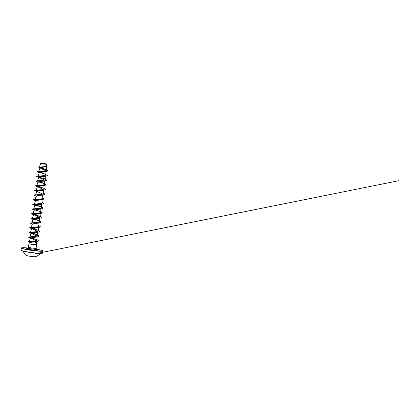 <?xml version="1.0" encoding="UTF-8"?>
<svg xmlns="http://www.w3.org/2000/svg" width="420" height="420" viewBox="0 0 420 420"><rect width="100%" height="100%" fill="white"/><g stroke="black" fill="none" stroke-linecap="round" stroke-linejoin="round"><path stroke-width="0.63" d="M26.759 255.46A4.431 0.378 7.7 0 0 26.822 255.539A4.431 0.378 7.7 0 0 29.841 256.242A4.431 0.378 7.7 0 0 34.293 256.741A4.431 0.378 7.7 0 0 35.459 256.704A4.431 0.378 7.7 0 0 35.537 256.646M45.612 164.152L41.496 163.585L41.654 163.291L45.496 163.795L45.612 164.152M45.754 164.183L40.688 163.301L44.646 163.616L46.588 164.099L45.754 164.183M46.588 164.099L45.775 164.231C43.381 164.147 38.887 163.212 41.228 163.291M39.396 167.144L40.688 163.301M29.484 242.329L28.938 243.632A3.853 0.326 7.7 0 0 28.938 243.642A3.853 0.326 7.7 0 0 30.902 244.193A3.853 0.326 7.7 0 0 34.813 244.708L36.556 244.508L36.419 243.416L34.755 241.831L29.663 242.487L28.492 241.946L29.531 242.288M34.787 244.687A3.675 0.31 7.7 0 0 36.01 244.781A3.675 0.31 7.7 0 0 37.044 244.703A3.675 0.31 7.7 0 0 36.965 244.624L36.551 244.456M36.314 241.043L36.419 243.416M34.813 244.708L36.477 244.739M45.596 170.678L38.913 167.407L39.449 167.139L45.538 166.761L39.989 167.753L38.761 171.549L45.428 170.882L46.573 170.242L45.386 169.297L41.795 168.032M46.331 171.575L39.28 172.652L38.126 176.211L45.077 175.476L45.943 174.846L44.657 173.801L47.392 175.508L45.922 176.169L36.682 176.374L38.987 177.623M44.615 176.316L38.651 177.319L44.016 179.807M43.979 180.978L38.021 181.981L36.866 185.54L43.816 184.805L44.678 184.175L44.536 180.989M43.349 185.645L37.391 186.643L42.756 189.131M42.719 190.307L36.761 191.31L42.121 193.793M42.089 194.975L36.13 195.972L34.976 199.537L41.921 198.797L42.788 198.172L42.646 194.98M41.99 199.096L41.097 199.768L35.501 200.639L34.346 204.199L41.291 203.459L42.157 202.834L42.016 199.642M41.527 207.496L41.36 203.758L40.462 204.43L34.865 205.301L33.715 208.861L40.661 208.126L41.527 207.496L40.241 206.451L36.251 204.997M40.898 212.163L40.73 208.425L39.837 209.097L34.235 209.963L33.08 213.528L40.031 212.788L40.898 212.163L39.611 211.113L42.346 212.825L40.877 213.481L31.532 213.754M40.094 213.087L39.202 213.759L33.605 214.631L38.556 216.857L39.47 217.749L38.572 218.421L32.975 219.292L31.82 222.857L38.771 222.117L39.632 221.492L38.351 220.442L34.356 218.988M38.834 222.416L37.942 223.088L32.345 223.96L31.19 227.519L38.141 226.784L39.002 226.154L38.84 222.416M38.21 227.078L37.312 227.75L31.715 228.622L37.076 231.11M37.044 232.286L31.085 233.289L36.446 235.772M36.414 236.953L30.455 237.951L35.868 240.466M30.45 237.951L29.248 241.678L34.015 241.211L36.262 240.839L37.112 240.182L36.971 236.959M31.08 233.289L29.93 236.849L36.876 236.108L37.742 235.484L36.456 234.434L32.466 232.979M31.715 228.622L30.56 232.186L35.243 231.793L37.511 231.446L38.372 230.822L38.23 227.63M37.086 229.772L33.096 228.317M33.605 214.631L32.45 218.19L39.401 217.455L40.268 216.825L38.981 215.775L41.711 217.487L40.241 218.148L31.007 218.353L33.311 219.602M36.761 191.31L35.605 194.87L40.294 194.476L42.551 194.129L43.418 193.505L43.276 190.318M37.391 186.643L36.236 190.208L40.924 189.814L43.187 189.467L44.048 188.843L43.906 185.651M43.391 183.131L39.401 181.676M38.651 177.314L37.495 180.878L44.447 180.138L45.307 179.513L44.026 178.463M40.661 172.347L38.761 171.549M38.761 167.26L45.869 166.446L46.699 165.832L46.625 164.162M47.828 170.914L46.447 171.559L47.828 170.914L47.492 170.352L40 167.727M46.032 169.638L39.984 167.764M45.538 166.761L46.951 166.063L46.688 165.532M38.987 167.144L45.974 166.625L46.951 166.063M39.05 171.428L37.312 171.712L46.452 171.523L45.428 170.882M46.447 171.559L37.191 171.796L39.58 172.494M47.387 175.529L45.78 176.227L36.566 176.421M38.95 177.161L44.762 178.868M45.392 179.088L46.757 180.175L45.145 180.894L35.931 181.125L38.357 182.291M38.32 181.823L44.132 183.535M46.127 184.858L44.52 185.556L35.301 185.787L37.727 186.953M37.69 186.485L43.502 188.197M44.032 188.417L45.491 189.541L43.885 190.223L34.671 190.454L37.096 191.615M43.402 193.079L44.861 194.203L43.255 194.885L34.036 195.116L36.466 196.282M42.767 197.741L44.231 198.87L42.625 199.553L33.406 199.778L35.837 200.944M42.137 202.409L43.601 203.532L41.995 204.215L32.776 204.446L35.207 205.611M35.165 205.144L40.409 206.645L42.326 207.475L42.971 208.199L41.365 208.882L32.146 209.108L34.571 210.273M34.535 209.811L39.774 211.312L41.69 212.137L42.341 212.861L40.735 213.544L31.516 213.775L33.941 214.94M40.246 216.4L41.706 217.529L40.099 218.206L30.891 218.4M33.275 219.135L38.514 220.637L40.43 221.466L41.076 222.191L39.475 222.873L30.256 223.099L32.681 224.264M38.987 225.729L40.446 226.853L38.845 227.535L29.626 227.766L37.821 230.176M38.357 230.391L39.816 231.52L38.21 232.202L28.991 232.428L31.421 233.594M37.721 235.016L39.191 236.145L37.58 236.864L28.361 237.095L30.791 238.261M30.755 237.794L36.529 239.495M37.117 239.694L38.441 240.755L37.973 241.206L28.492 241.946M37.312 171.712L46.022 174.426M39.034 177.14L44.593 178.768M46.751 180.212L45.287 180.836L35.941 181.104M38.404 181.802L43.963 183.43M44.762 183.755L46.127 184.837L44.657 185.498L35.312 185.771M37.774 186.47L43.334 188.097M44.132 188.417L45.496 189.499L44.026 190.16L34.676 190.412M43.502 193.084L44.867 194.166L43.397 194.828L34.036 195.116M42.866 197.747L44.237 198.828L42.767 199.49L33.422 199.763M42.242 202.409L43.607 203.495L42.137 204.157L32.781 204.404M35.248 205.128L41.606 207.076L42.977 208.157L41.507 208.819L32.146 209.108M34.618 209.79L40.976 211.738M33.989 214.452L40.346 216.405M33.358 219.119L39.716 221.067L41.081 222.149L39.611 222.81L30.256 223.099M38.981 225.687L40.451 226.816L38.981 227.477L29.636 227.745M32.099 228.448L37.658 230.071M38.456 230.396L39.821 231.478L38.351 232.139L28.996 232.391L37.028 234.738M39.191 236.145L37.721 236.806L28.366 237.053L36.372 239.39M38.435 240.797L37.07 241.406L28.502 241.721L29.594 242.267M36.551 244.445L36.965 244.624M34.813 244.729A3.675 0.31 7.7 0 0 36.839 244.813A3.675 0.31 7.7 0 0 37.039 244.745A3.675 0.31 7.7 0 0 37.034 244.724M21.137 250.336A10.684 0.908 7.7 0 0 27.673 252.073A10.684 0.908 7.7 0 0 39.312 253.428C34.251 253.239 23.804 251.633 21.677 250.714L21 250.163A10.847 0.919 7.7 0 0 27.646 251.921A10.847 0.919 7.7 0 0 39.449 253.297A10.847 0.919 7.7 0 0 42.499 253.066L42.777 251.003A10.847 0.919 -172.3 0 1 39.727 251.228A10.847 0.919 -172.3 0 1 27.925 249.853A10.847 0.919 -172.3 0 1 21.284 248.094A10.847 0.919 -172.3 0 1 21.462 247.963M42.641 250.824A10.847 0.919 -172.3 0 1 42.777 251.003L42.105 250.446L36.215 249.107A10.684 0.908 -172.3 0 1 39.638 251.05A10.684 0.908 -172.3 0 1 24.659 249.055A10.684 0.908 -172.3 0 1 24.465 247.737A10.684 0.908 -172.3 0 1 28.108 248.015L21.451 247.879L21 250.163M36.556 244.85L36.099 248.241A3.853 0.326 -172.3 0 1 35.012 248.325A3.853 0.326 -172.3 0 1 30.818 247.837A3.853 0.326 -172.3 0 1 28.455 247.207L27.268 248.551L28.266 248.551M28.403 248.546A5.544 0.473 -172.3 0 1 36.026 249.596A5.544 0.473 -172.3 0 1 35.984 250.252A5.544 0.473 -172.3 0 1 28.649 249.307A5.544 0.473 -172.3 0 1 27.405 248.514M39.343 253.428A10.684 0.908 7.7 0 0 42.32 253.202M23.063 251.134A10.196 10.196 0 0 0 26.822 255.539M36.099 248.241L36.881 249.853L35.133 249.422M28.938 243.642L28.455 247.207M46.41 166.525L46.573 170.242M45.801 171.659L45.943 174.846M45.171 176.321L45.313 179.513M40.099 213.087L40.268 216.825M39.47 217.749L39.632 221.492M37.601 232.291L37.742 235.484M46.41 169.759L45.386 169.297M46.41 171.565L44.294 171.922M37.291 171.869L39.616 172.961M45.78 176.227L43.664 176.589M45.145 180.894L43.034 181.251M44.52 185.556L42.404 185.918M43.885 190.223L41.774 190.58M43.255 194.885L41.144 195.248M42.625 199.553L40.514 199.909M41.995 204.215L39.884 204.572M41.365 208.882L39.254 209.239M40.735 213.544L38.619 213.901M40.099 218.206L37.989 218.568M39.475 222.873L37.359 223.23M38.845 227.535L36.729 227.897M29.72 227.84L32.051 228.931M38.21 232.202L36.099 232.559M37.58 236.864L35.469 237.221M36.787 241.49L34.645 241.857M29.584 241.537L28.502 241.721M30.219 236.728L28.481 237.011M36.456 234.434L37.821 235.058M30.849 232.066L29.117 232.344M31.479 227.399L29.747 227.682M37.716 225.104L39.086 225.729M32.114 222.737L30.377 223.015M38.351 220.442L39.716 221.067M32.744 218.069L31.007 218.353M33.369 213.407L31.637 213.685M34.004 208.745L32.267 209.024M40.241 206.451L41.606 207.076M34.634 204.078L32.896 204.362M35.264 199.416L33.526 199.694M35.894 194.749L34.157 195.032M36.524 190.087L34.792 190.365M37.154 185.419L35.422 185.703M37.784 180.758L36.052 181.036M38.42 176.096L36.682 176.374M36.141 244.277L36.666 244.487M36.446 244.86L36.839 244.813M39.328 253.428L42.499 253.066M35.459 256.704A10.196 10.196 0 0 0 40.252 253.459M42.599 252.32L399 180.673L35.585 253.717"/></g></svg>
